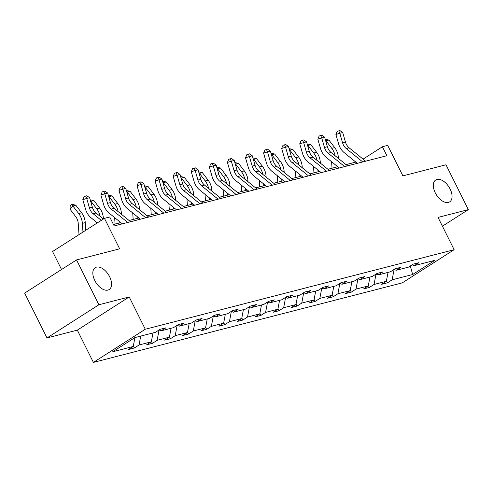 <?xml version="1.0" encoding="UTF-8"?>
<svg xmlns="http://www.w3.org/2000/svg" width="493" height="493" viewBox="0 0 493 493"><rect width="100%" height="100%" fill="white"/><g stroke="black" fill="none" stroke-linecap="round" stroke-linejoin="round"><path stroke-width="0.74" d="M435.27 192.837A12.972 7.401 -122.6 0 1 435.701 180A12.972 7.401 -122.6 0 1 450.103 189.016A12.972 7.401 -122.6 0 1 449.678 201.859A12.972 7.401 -122.6 0 1 435.27 192.837M94.785 280.523A12.972 7.401 -122.6 0 1 95.211 267.681A12.972 7.401 -122.6 0 1 109.619 276.702A12.972 7.401 -122.6 0 1 109.187 289.545A12.972 7.401 -122.6 0 1 94.785 280.523M47.001 337.939L77.309 330.137L129.197 296.959L98.89 304.76L47.001 337.939L24.65 293.107L76.538 259.928L119.651 248.823L104.448 218.337L52.56 251.516L61.539 269.517M98.89 304.76L76.538 259.928M442.418 226.195L468.35 209.617L445.999 164.779L402.886 175.884L387.689 145.398L382.414 146.754L363.07 159.122M93.405 362.417L402.251 282.877L454.139 249.698L145.287 329.238L93.405 362.417L77.309 330.137M394.098 269.461L392.145 279.802L387.443 282.809L386.444 280.794M410.324 265.961L412.653 274.521L392.145 279.802M388.028 272.401L386.346 281.293L381.65 284.301L387.443 282.809M386.346 281.293L374.064 284.461L369.368 287.462L368.363 285.453M369.947 277.054L368.271 285.952L363.569 288.953L369.368 287.462M368.271 285.952L355.983 289.114L351.287 292.121L350.283 290.106M351.873 281.713L350.19 290.605L345.494 293.612L351.287 292.121M350.19 290.605L337.902 293.773L333.206 296.774L332.202 294.765M333.792 286.365L332.109 295.264L327.414 298.265L333.206 296.774M332.109 295.264L319.828 298.425L315.126 301.433L314.127 299.417M315.711 291.024L314.029 299.917L309.333 302.924L315.126 301.433M314.029 299.917L301.747 303.084L297.051 306.085L296.046 304.076M297.63 295.677L295.954 304.575L291.252 307.577L297.051 306.085M295.954 304.575L283.666 307.737L278.97 310.744L277.966 308.729M279.556 300.336L277.873 309.228L273.177 312.235L278.97 310.744M277.873 309.228L265.591 312.396L260.889 315.397L259.891 313.388M261.475 304.988L259.793 313.887L255.097 316.888L260.889 315.397M259.793 313.887L247.511 317.048L242.815 320.056L241.81 318.04M243.394 309.647L241.718 318.54L237.016 321.547L242.815 320.056M241.718 318.54L229.43 321.707L224.734 324.708L223.73 322.699M225.319 314.306L223.637 323.198L218.941 326.2L224.734 324.708M223.637 323.198L211.349 326.36L206.653 329.367L205.649 327.352M207.239 318.959L205.556 327.851L200.861 330.858L206.653 329.367M205.556 327.851L193.274 331.019L188.572 334.02L187.574 332.011M189.158 323.618L187.476 332.51L182.78 335.511L188.572 334.02M187.476 332.51L175.194 335.671L170.498 338.679L169.493 336.664M171.077 328.27L169.401 337.163L164.699 340.17L170.498 338.679M169.401 337.163L157.113 340.33L152.417 343.331L151.413 341.322M153.003 332.929L151.32 341.822L146.624 344.823L152.417 343.331M151.32 341.822L139.038 344.983L134.336 347.99L133.338 345.975M134.922 337.582L133.239 346.474L128.544 349.482L134.336 347.99M133.239 346.474L112.731 351.762L134.885 337.594L155.4 332.307L160.096 329.306L165.888 327.814L161.193 330.815L173.481 327.654L178.176 324.647L183.969 323.155L179.273 326.163L191.555 322.995L196.257 319.994L202.05 318.503L197.354 321.504L209.636 318.342L214.332 315.335L220.131 313.844L215.429 316.851L227.717 313.684L232.413 310.682L238.205 309.191L233.509 312.192L245.791 309.031L250.493 306.024L256.286 304.532L251.59 307.54L263.872 304.372L268.568 301.371L274.367 299.88L269.665 302.881L281.953 299.719L286.649 296.712L292.441 295.221L287.746 298.228L300.027 295.06L304.729 292.059L310.522 290.568L305.826 293.569L318.108 290.408L322.81 287.401L328.603 285.909L323.901 288.916L336.189 285.749L340.885 282.748L346.684 281.256L341.982 284.258L354.27 281.096L358.966 278.089L364.758 276.598L360.063 279.605L372.344 276.437L377.046 273.436L382.839 271.945L378.143 274.946L390.425 271.785L395.121 268.777L400.92 267.286L396.218 270.293L408.506 267.126L413.202 264.125L418.995 262.633L414.299 265.635L434.814 260.353L412.653 274.521M104.448 218.337L109.723 216.982L114.191 225.948L386.882 155.72L382.414 146.754M394.073 269.449L396.218 270.293M378.143 274.946L375.993 274.108L374.064 284.461M357.936 278.773L355.983 289.114M357.912 278.761L360.063 279.605M339.856 283.432L337.902 293.773M339.837 283.42L341.982 284.258M321.781 288.085L319.828 298.425M321.756 288.072L323.901 288.916M303.7 292.743L301.747 303.084M303.676 292.731L305.826 293.569M285.62 297.396L283.666 307.737M285.595 297.384L287.746 298.228M267.545 302.055L265.591 312.396M267.52 302.043L269.665 302.881M249.464 306.708L247.511 317.048M249.44 306.701L251.59 307.54M233.509 312.192L231.359 311.354L229.43 321.707M213.309 316.019L211.349 326.36M213.284 316.013L215.429 316.851M195.228 320.678L193.274 331.019M195.203 320.666L197.354 321.504M177.147 325.331L175.194 335.671M177.123 325.325L179.273 326.163M159.066 329.99L157.113 340.33M159.042 329.977L161.193 330.815M140.715 336.09L139.038 344.983M129.197 296.959L145.287 329.238M468.35 209.617L438.043 217.419L454.139 249.698M355.835 162.092L346.024 164.619M337.754 166.745L327.944 169.272M319.674 171.404L309.863 173.93M301.599 176.056L291.782 178.583M283.518 180.715L273.707 183.242M265.437 185.368L255.627 187.895M247.357 190.027L237.546 192.553M229.282 194.68L219.471 197.206M211.201 199.338L201.391 201.865M193.12 203.991L183.31 206.518M175.046 208.65L165.229 211.177M156.965 213.303L147.154 215.829M138.884 217.961L129.074 220.488M120.803 222.614L113.47 224.506M412.148 264.796L414.299 265.635M101.293 220.359L93.146 213.74A10.137 8.178 75.6 0 1 89.455 207.984L86.713 198.463L82.799 199.653L85.542 209.174A15.203 12.27 -104.4 0 0 91.076 217.807L97.337 222.891M103.425 218.991L96.043 212.994A10.137 8.178 75.6 0 1 92.351 207.239L89.615 197.718L86.713 198.463L85.683 196.066L86.842 195.77L89.615 197.718M82.799 199.653L84.118 196.541L85.683 196.066M79.022 234.6L78.221 223.28A10.137 8.178 -104.4 0 0 75.78 216.729L69.994 209.155L70.203 205.963L71.374 204.694L72.533 204.392L75.817 205.23L81.598 212.803A15.203 12.27 75.6 0 1 85.264 222.633L85.8 230.262M75.817 205.23L72.921 205.975L78.701 213.549A15.203 12.27 75.6 0 1 82.368 223.378L82.978 232.067M71.374 204.694L72.921 205.975L69.994 209.155M127.699 222.472L111.227 209.081A10.137 8.178 75.6 0 1 107.536 203.332L104.793 193.811L100.88 195L103.616 204.521A15.203 12.27 -104.4 0 0 109.156 213.149L122.326 223.853M130.596 221.727L114.123 208.336A10.137 8.178 75.6 0 1 110.432 202.586L107.69 193.065L104.793 193.811L103.758 191.413L104.923 191.111L107.69 193.065M100.88 195L102.193 191.888L103.758 191.413M145.78 217.814L129.308 204.429A10.137 8.178 75.6 0 1 125.61 198.673L122.874 189.152L118.961 190.341L121.697 199.862A15.203 12.27 -104.4 0 0 127.237 208.496L140.406 219.194M148.676 217.068L132.204 203.683A10.137 8.178 75.6 0 1 128.507 197.927L125.77 188.406L122.874 189.152L121.839 186.755L122.997 186.459L125.77 188.406M118.961 190.341L120.274 187.229L121.839 186.755M90.219 199.838L93.892 200.571L99.678 208.145A15.203 12.27 75.6 0 1 103.345 217.974L103.413 218.984M93.892 200.571L90.995 201.317L96.782 208.89A15.203 12.27 75.6 0 1 100.116 216.298M96.634 223.335L96.56 222.257M90.539 200.941L90.995 201.317L90.73 201.606M108.3 195.179L111.973 195.918L117.759 203.492A15.203 12.27 75.6 0 1 121.42 213.321L121.494 214.326M111.973 195.918L109.076 196.664L114.863 204.238A15.203 12.27 75.6 0 1 118.191 211.645M119.023 221.166L119.158 223.039M115.097 224.087L114.635 217.604M108.62 196.282L109.076 196.664L108.811 196.953M163.855 213.161L147.382 199.77A10.137 8.178 75.6 0 1 143.691 194.02L140.955 184.499L137.036 185.688L139.778 195.21A15.203 12.27 -104.4 0 0 145.318 203.837L158.487 214.541M166.751 212.409L150.279 199.024A10.137 8.178 75.6 0 1 146.587 193.274L143.851 183.753L140.955 184.499L139.92 182.096L141.078 181.8L143.851 183.753M137.036 185.688L138.354 182.576L139.92 182.096M126.381 190.526L130.053 191.259L135.834 198.833A15.203 12.27 75.6 0 1 139.501 208.662L139.568 209.673M130.053 191.259L127.157 192.005L132.937 199.579A15.203 12.27 75.6 0 1 136.271 206.986M137.103 216.513L137.233 218.387M133.172 219.428L132.716 212.945M126.695 191.629L127.157 192.005L126.892 192.295M181.935 208.502L165.463 195.117A10.137 8.178 75.6 0 1 161.772 189.361L159.029 179.84L155.116 181.03L157.852 190.551A15.203 12.27 -104.4 0 0 163.393 199.184L176.568 209.882M184.832 207.756L168.359 194.371A10.137 8.178 75.6 0 1 164.668 188.616L161.926 179.095L159.029 179.84L158 177.443L159.159 177.147L161.926 179.095M155.116 181.03L156.429 177.918L158 177.443M144.461 185.867L148.128 186.607L153.915 194.18A15.203 12.27 75.6 0 1 157.581 204.01L157.649 205.014M148.128 186.607L145.232 187.352L151.018 194.926A15.203 12.27 75.6 0 1 154.352 202.333M155.184 211.854L155.313 213.728M151.252 214.775L150.796 208.292M144.776 186.97L145.232 187.352L144.967 187.642M200.016 203.849L183.544 190.458A10.137 8.178 75.6 0 1 179.846 184.709L177.11 175.188L173.197 176.377L175.933 185.898A15.203 12.27 -104.4 0 0 181.473 194.525L194.643 205.23M202.913 203.098L186.44 189.713A10.137 8.178 75.6 0 1 182.743 183.963L180.007 174.442L177.11 175.188L176.075 172.784L177.233 172.488L180.007 174.442M173.197 176.377L174.51 173.265L176.075 172.784M162.536 181.214L166.209 181.948L171.995 189.522A15.203 12.27 75.6 0 1 175.656 199.351L175.73 200.361M166.209 181.948L163.312 182.693L169.099 190.267A15.203 12.27 75.6 0 1 172.427 197.675M173.259 207.202L173.394 209.075M169.333 210.117L168.877 203.634M162.856 182.318L163.312 182.693L163.047 182.983M218.091 199.19L201.619 185.806A10.137 8.178 75.6 0 1 197.927 180.05L195.191 170.529L191.272 171.718L194.014 181.239A15.203 12.27 -104.4 0 0 199.554 189.873L212.723 200.571M220.993 198.445L204.515 185.06A10.137 8.178 75.6 0 1 200.824 179.304L198.087 169.783L195.191 170.529L194.156 168.131L195.314 167.836L198.087 169.783M191.272 171.718L192.59 168.606L194.156 168.131M180.617 176.556L184.29 177.295L190.076 184.869A15.203 12.27 75.6 0 1 193.737 194.698L193.811 195.703M184.29 177.295L181.393 178.041L187.174 185.614A15.203 12.27 75.6 0 1 190.508 193.022M191.339 202.543L191.475 204.416M187.408 205.464L186.952 198.981M180.931 177.659L181.393 178.041L181.128 178.33M236.172 194.538L219.699 181.147A10.137 8.178 75.6 0 1 216.008 175.397L213.266 165.876L209.352 167.065L212.089 176.586A15.203 12.27 -104.4 0 0 217.629 185.214L230.804 195.918M239.068 193.786L222.596 180.401A10.137 8.178 75.6 0 1 218.904 174.651L216.168 165.13L213.266 165.876L212.236 163.473L213.395 163.177L216.168 165.13M209.352 167.065L210.671 163.953L212.236 163.473M198.697 171.903L202.37 172.636L208.151 180.21A15.203 12.27 75.6 0 1 211.817 190.039L211.885 191.044M202.37 172.636L199.468 173.382L205.254 180.956A15.203 12.27 75.6 0 1 208.588 188.363M209.42 197.89L209.55 199.764M205.489 200.805L205.033 194.322M199.012 173L199.468 173.382L199.203 173.672M254.252 189.879L237.78 176.494A10.137 8.178 75.6 0 1 234.083 170.738L231.346 161.217L227.433 162.407L230.169 171.928A15.203 12.27 -104.4 0 0 235.709 180.561L248.879 191.259M257.149 189.133L240.676 175.748A10.137 8.178 75.6 0 1 236.985 169.993L234.243 160.471L231.346 161.217L230.311 158.82L231.476 158.524L234.243 160.471M227.433 162.407L228.746 159.294L230.311 158.82M216.772 167.244L220.445 167.984L226.232 175.557A15.203 12.27 75.6 0 1 229.892 185.386L229.966 186.391M220.445 167.984L217.549 168.729L223.335 176.303A15.203 12.27 75.6 0 1 226.663 183.71M227.501 193.231L227.63 195.105M223.569 196.152L223.113 189.669M217.093 168.347L217.549 168.729L217.284 169.019M272.333 185.226L255.855 171.835A10.137 8.178 75.6 0 1 252.163 166.086L249.427 156.564L245.514 157.754L248.25 167.275A15.203 12.27 -104.4 0 0 253.79 175.902L266.959 186.607M275.23 184.474L258.757 171.089A10.137 8.178 75.6 0 1 255.06 165.34L252.324 155.819L249.427 156.564L248.392 154.161L249.55 153.865L252.324 155.819M245.514 157.754L246.827 154.642L248.392 154.161M234.853 162.591L238.526 163.325L244.312 170.898A15.203 12.27 75.6 0 1 247.973 180.728L248.047 181.732M238.526 163.325L235.629 164.07L241.416 171.644A15.203 12.27 75.6 0 1 244.744 179.051M245.576 188.579L245.711 190.452M241.65 191.494L241.188 185.011M235.173 163.688L235.629 164.07L235.364 164.36M290.408 180.567L273.935 167.182A10.137 8.178 75.6 0 1 270.244 161.427L267.508 151.906L263.589 153.095L266.331 162.616A15.203 12.27 -104.4 0 0 271.871 171.25L285.04 181.948M293.304 179.822L276.832 166.437A10.137 8.178 75.6 0 1 273.14 160.681L270.404 151.16L267.508 151.906L266.473 149.508L267.631 149.206L270.404 151.16M263.589 153.095L264.907 149.983L266.473 149.508M252.934 157.933L256.606 158.672L262.387 166.246A15.203 12.27 75.6 0 1 266.054 176.075L266.121 177.079M256.606 158.672L253.71 159.418L259.491 166.991A15.203 12.27 75.6 0 1 262.824 174.399M263.656 183.92L263.786 185.793M259.725 186.841L259.269 180.358M253.248 159.036L253.71 159.418L253.439 159.707M308.489 175.915L292.016 162.524A10.137 8.178 75.6 0 1 288.325 156.774L285.583 147.253L281.669 148.442L284.406 157.963A15.203 12.27 -104.4 0 0 289.946 166.591L303.121 177.295M311.385 175.163L294.913 161.778A10.137 8.178 75.6 0 1 291.221 156.028L288.479 146.507L285.583 147.253L284.553 144.85L285.712 144.554L288.479 146.507M281.669 148.442L282.982 145.33L284.553 144.85M271.014 153.28L274.681 154.013L280.468 161.587A15.203 12.27 75.6 0 1 284.134 171.416L284.202 172.421M274.681 154.013L271.785 154.759L277.571 162.333A15.203 12.27 75.6 0 1 280.905 169.74M281.737 179.267L281.867 181.141M277.805 182.182L277.349 175.699M271.329 154.377L271.785 154.759L271.52 155.048M326.569 171.256L310.097 157.871A10.137 8.178 75.6 0 1 306.399 152.115L303.663 142.594L299.75 143.783L302.486 153.305A15.203 12.27 -104.4 0 0 308.026 161.938L321.196 172.636M329.466 170.51L312.993 157.125A10.137 8.178 75.6 0 1 309.296 151.369L306.56 141.848L303.663 142.594L302.628 140.197L303.787 139.895L306.56 141.848M299.75 143.783L301.063 140.671L302.628 140.197M289.089 148.621L292.762 149.361L298.548 156.928A15.203 12.27 75.6 0 1 302.209 166.763L302.283 167.768M292.762 149.361L289.866 150.106L295.652 157.68A15.203 12.27 75.6 0 1 298.98 165.087M299.812 174.608L299.947 176.482M295.886 177.529L295.424 171.046M289.409 149.724L289.866 150.106L289.601 150.396M344.644 166.597L328.172 153.212A10.137 8.178 75.6 0 1 324.48 147.462L321.744 137.941L317.825 139.131L320.567 148.652A15.203 12.27 -104.4 0 0 326.107 157.279L339.276 167.984M347.547 165.851L331.068 152.466A10.137 8.178 75.6 0 1 327.377 146.717L324.64 137.196L321.744 137.941L320.709 135.538L321.867 135.242L324.64 137.196M317.825 139.131L319.144 136.019L320.709 135.538M307.17 143.968L310.843 144.702L316.629 152.275A15.203 12.27 75.6 0 1 320.29 162.105L320.364 163.109M310.843 144.702L307.946 145.447L313.727 153.021A15.203 12.27 75.6 0 1 317.061 160.428M317.893 169.956L318.028 171.829M313.961 172.87L313.505 166.387M307.484 145.065L307.946 145.447L307.681 145.737M362.725 161.944L346.252 148.559A10.137 8.178 75.6 0 1 342.561 142.804L339.819 133.283L335.906 134.472L338.642 143.993A15.203 12.27 -104.4 0 0 344.182 152.627L357.357 163.325M365.621 161.199L349.149 147.814A10.137 8.178 75.6 0 1 345.457 142.058L342.721 132.537L339.819 133.283L338.79 130.885L339.948 130.583L342.721 132.537M335.906 134.472L337.224 131.36L338.79 130.885M325.251 139.309L328.923 140.049L334.704 147.617A15.203 12.27 75.6 0 1 338.371 157.446L338.438 158.456M328.923 140.049L326.021 140.795L331.807 148.368A15.203 12.27 75.6 0 1 335.141 155.776M335.973 165.297L336.103 167.17M332.042 168.218L331.586 161.735M325.565 140.413L326.021 140.795L325.756 141.084M93.146 213.74L96.043 212.994M89.455 207.984L92.351 207.239M81.598 212.803L78.701 213.549M85.264 222.633L82.368 223.378M111.227 209.081L114.123 208.336M107.536 203.332L110.432 202.586M129.308 204.429L132.204 203.683M125.61 198.673L128.507 197.927M99.678 208.145L96.782 208.89M103.345 217.974L102.458 218.202M117.759 203.492L114.863 204.238M121.42 213.321L120.532 213.549M147.382 199.77L150.279 199.024M143.691 194.02L146.587 193.274M135.834 198.833L132.937 199.579M139.501 208.662L138.613 208.89M165.463 195.117L168.359 194.371M161.772 189.361L164.668 188.616M153.915 194.18L151.018 194.926M157.581 204.01L156.694 204.238M183.544 190.458L186.44 189.713M179.846 184.709L182.743 183.963M171.995 189.522L169.099 190.267M175.656 199.351L174.769 199.579M201.619 185.806L204.515 185.06M197.927 180.05L200.824 179.304M190.076 184.869L187.174 185.614M193.737 194.698L192.849 194.926M219.699 181.147L222.596 180.401M216.008 175.397L218.904 174.651M208.151 180.21L205.254 180.956M211.817 190.039L210.93 190.267M237.78 176.494L240.676 175.748M234.083 170.738L236.985 169.993M226.232 175.557L223.335 176.303M229.892 185.386L229.011 185.614M255.855 171.835L258.757 171.089M252.163 166.086L255.06 165.34M244.312 170.898L241.416 171.644M247.973 180.728L247.085 180.956M273.935 167.182L276.832 166.437M270.244 161.427L273.14 160.681M262.387 166.246L259.491 166.991M266.054 176.075L265.166 176.303M292.016 162.524L294.913 161.778M288.325 156.774L291.221 156.028M280.468 161.587L277.571 162.333M284.134 171.416L283.247 171.644M310.097 157.871L312.993 157.125M306.399 152.115L309.296 151.369M298.548 156.928L295.652 157.68M302.209 166.763L301.322 166.991M328.172 153.212L331.068 152.466M324.48 147.462L327.377 146.717M316.629 152.275L313.727 153.021M320.29 162.105L319.402 162.333M346.252 148.559L349.149 147.814M342.561 142.804L345.457 142.058M334.704 147.617L331.807 148.368M338.371 157.446L337.483 157.68"/></g></svg>

